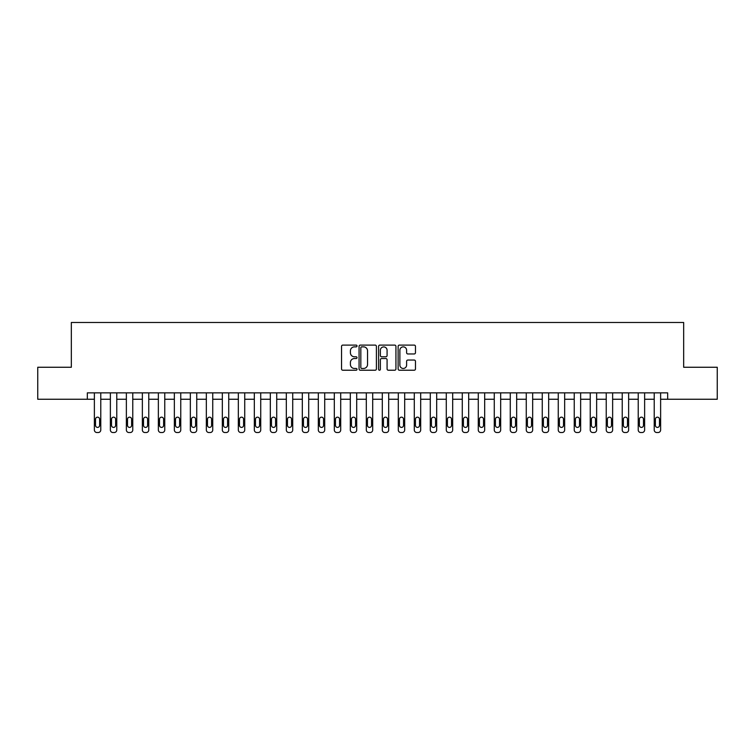 <?xml version="1.0" encoding="UTF-8"?>
<svg xmlns="http://www.w3.org/2000/svg" width="755" height="755" viewBox="0 0 755 755"><rect width="100%" height="100%" fill="white"/><g stroke="black" fill="none" stroke-linecap="round" stroke-linejoin="round"><path stroke-width="1.13" d="M357.03 345.988A0.878 0.878 0 0 0 356.143 345.101L342.798 345.101A1.255 1.255 0 0 0 341.543 346.356L341.543 368.968A1.255 1.255 0 0 0 342.798 370.224L356.143 370.224A0.878 0.878 0 0 0 357.03 369.346A0.878 0.878 0 0 0 356.143 368.468L354.416 368.468A4.02 4.02 0 0 1 350.405 364.448L350.405 362.56A4.02 4.02 0 0 1 354.416 358.54L356.143 358.54A0.878 0.878 0 0 0 357.03 357.662A0.878 0.878 0 0 0 356.143 356.785L354.416 356.785A4.02 4.02 0 0 1 350.405 352.764L350.405 350.886A4.02 4.02 0 0 1 354.416 346.866L356.143 346.866A0.878 0.878 0 0 0 357.03 345.988M414.212 353.963A1.255 1.255 0 0 0 415.467 352.708L415.467 346.356A1.255 1.255 0 0 0 414.212 345.101L399.386 345.101A1.255 1.255 0 0 0 398.13 346.356L398.13 368.968A1.255 1.255 0 0 0 399.386 370.224L414.212 370.224A1.255 1.255 0 0 0 415.467 368.968L415.467 361.305A1.255 1.255 0 0 0 414.212 360.05L407.87 360.05A1.255 1.255 0 0 0 406.605 361.305L406.605 365.109A3.36 3.36 0 0 1 403.245 368.468A3.36 3.36 0 0 1 399.886 365.109L399.886 350.226A3.36 3.36 0 0 1 403.245 346.866A3.36 3.36 0 0 1 406.605 350.226L406.605 352.708A1.255 1.255 0 0 0 407.87 353.963L414.212 353.963M87.335 399.253L37.75 399.253L37.75 367.26L71.338 367.26L71.338 322.47L683.662 322.47L683.662 367.26L717.25 367.26L717.25 399.253L667.665 399.253L667.665 392.855L87.335 392.855L87.335 399.253L94.375 399.253L94.375 429.963A2.558 2.558 0 0 0 96.933 432.53L98.216 432.53A2.558 2.558 0 0 0 100.774 429.963L100.774 399.253L110.372 399.253L110.372 429.963A2.558 2.558 0 0 0 112.929 432.53L114.213 432.53A2.558 2.558 0 0 0 116.77 429.963L116.77 399.253L126.368 399.253L126.368 429.963A2.558 2.558 0 0 0 128.926 432.53L130.209 432.53A2.558 2.558 0 0 0 132.767 429.963L132.767 399.253L142.365 399.253L142.365 429.963A2.558 2.558 0 0 0 144.922 432.53L146.206 432.53A2.558 2.558 0 0 0 148.763 429.963L148.763 399.253L158.361 399.253L158.361 429.963A2.558 2.558 0 0 0 160.919 432.53L162.193 432.53A2.558 2.558 0 0 0 164.76 429.963L164.76 399.253L174.358 399.253L174.358 429.963A2.558 2.558 0 0 0 176.915 432.53L178.189 432.53A2.558 2.558 0 0 0 180.756 429.963L180.756 399.253L190.345 399.253L190.345 429.963A2.558 2.558 0 0 0 192.912 432.53L194.186 432.53A2.558 2.558 0 0 0 196.744 429.963L196.744 399.253L206.341 399.253L206.341 429.963A2.558 2.558 0 0 0 208.909 432.53L210.183 432.53A2.558 2.558 0 0 0 212.74 429.963L212.74 399.253L222.338 399.253L222.338 429.963A2.558 2.558 0 0 0 224.905 432.53L226.179 432.53A2.558 2.558 0 0 0 228.737 429.963L228.737 399.253L238.335 399.253L238.335 429.963A2.558 2.558 0 0 0 240.892 432.53L242.176 432.53A2.558 2.558 0 0 0 244.733 429.963L244.733 399.253L254.331 399.253L254.331 429.963A2.558 2.558 0 0 0 256.889 432.53L258.172 432.53A2.558 2.558 0 0 0 260.73 429.963L260.73 399.253L270.328 399.253L270.328 429.963A2.558 2.558 0 0 0 272.885 432.53L274.169 432.53A2.558 2.558 0 0 0 276.726 429.963L276.726 399.253L286.324 399.253L286.324 429.963A2.558 2.558 0 0 0 288.882 432.53L290.165 432.53A2.558 2.558 0 0 0 292.723 429.963L292.723 399.253L302.321 399.253L302.321 429.963A2.558 2.558 0 0 0 304.878 432.53L306.162 432.53A2.558 2.558 0 0 0 308.719 429.963L308.719 399.253L318.317 399.253L318.317 429.963A2.558 2.558 0 0 0 320.875 432.53L322.159 432.53A2.558 2.558 0 0 0 324.716 429.963L324.716 399.253L334.314 399.253L334.314 429.963A2.558 2.558 0 0 0 336.872 432.53L338.155 432.53A2.558 2.558 0 0 0 340.713 429.963L340.713 399.253L350.311 399.253L350.311 429.963A2.558 2.558 0 0 0 352.868 432.53L354.142 432.53A2.558 2.558 0 0 0 356.709 429.963L356.709 399.253L366.307 399.253L366.307 429.963A2.558 2.558 0 0 0 368.865 432.53L370.139 432.53A2.558 2.558 0 0 0 372.706 429.963L372.706 399.253L382.294 399.253L382.294 429.963A2.558 2.558 0 0 0 384.861 432.53L386.135 432.53A2.558 2.558 0 0 0 388.693 429.963L388.693 399.253L398.291 399.253L398.291 429.963A2.558 2.558 0 0 0 400.858 432.53L402.132 432.53A2.558 2.558 0 0 0 404.689 429.963L404.689 399.253L414.287 399.253L414.287 429.963A2.558 2.558 0 0 0 416.845 432.53L418.128 432.53A2.558 2.558 0 0 0 420.686 429.963L420.686 399.253L430.284 399.253L430.284 429.963A2.558 2.558 0 0 0 432.841 432.53L434.125 432.53A2.558 2.558 0 0 0 436.683 429.963L436.683 399.253L446.28 399.253L446.28 429.963A2.558 2.558 0 0 0 448.838 432.53L450.122 432.53A2.558 2.558 0 0 0 452.679 429.963L452.679 399.253L462.277 399.253L462.277 429.963A2.558 2.558 0 0 0 464.835 432.53L466.118 432.53A2.558 2.558 0 0 0 468.676 429.963L468.676 399.253L478.274 399.253L478.274 429.963A2.558 2.558 0 0 0 480.831 432.53L482.115 432.53A2.558 2.558 0 0 0 484.672 429.963L484.672 399.253L494.27 399.253L494.27 429.963A2.558 2.558 0 0 0 496.828 432.53L498.111 432.53A2.558 2.558 0 0 0 500.669 429.963L500.669 399.253L510.267 399.253L510.267 429.963A2.558 2.558 0 0 0 512.824 432.53L514.108 432.53A2.558 2.558 0 0 0 516.665 429.963L516.665 399.253L526.263 399.253L526.263 429.963A2.558 2.558 0 0 0 528.821 432.53L530.095 432.53A2.558 2.558 0 0 0 532.662 429.963L532.662 399.253L542.26 399.253L542.26 429.963A2.558 2.558 0 0 0 544.817 432.53L546.091 432.53A2.558 2.558 0 0 0 548.659 429.963L548.659 399.253L558.256 399.253L558.256 429.963A2.558 2.558 0 0 0 560.814 432.53L562.088 432.53A2.558 2.558 0 0 0 564.655 429.963L564.655 399.253L574.244 399.253L574.244 429.963A2.558 2.558 0 0 0 576.811 432.53L578.085 432.53A2.558 2.558 0 0 0 580.642 429.963L580.642 399.253L590.24 399.253L590.24 429.963A2.558 2.558 0 0 0 592.807 432.53L594.081 432.53A2.558 2.558 0 0 0 596.639 429.963L596.639 399.253L606.237 399.253L606.237 429.963A2.558 2.558 0 0 0 608.794 432.53L610.078 432.53A2.558 2.558 0 0 0 612.635 429.963L612.635 399.253L622.233 399.253L622.233 429.963A2.558 2.558 0 0 0 624.791 432.53L626.074 432.53A2.558 2.558 0 0 0 628.632 429.963L628.632 399.253L638.23 399.253L638.23 429.963A2.558 2.558 0 0 0 640.787 432.53L642.071 432.53A2.558 2.558 0 0 0 644.628 429.963L644.628 399.253L654.226 399.253L654.226 429.963A2.558 2.558 0 0 0 656.784 432.53L658.067 432.53A2.558 2.558 0 0 0 660.625 429.963L660.625 399.253L667.665 399.253M376.405 346.356A1.255 1.255 0 0 0 375.141 345.101L360.324 345.101A1.255 1.255 0 0 0 359.069 346.356L359.069 368.968A1.255 1.255 0 0 0 360.324 370.224L375.141 370.224A1.255 1.255 0 0 0 376.405 368.968L376.405 346.356M379.859 345.101L394.676 345.101A1.255 1.255 0 0 1 395.931 346.356L395.931 368.968A1.255 1.255 0 0 1 394.676 370.224L388.334 370.224A1.255 1.255 0 0 1 387.079 368.968L387.079 359.805A1.255 1.255 0 0 0 385.824 358.54L381.615 358.54A1.255 1.255 0 0 0 380.36 359.805L380.36 369.346A0.878 0.878 0 0 1 379.482 370.224A0.878 0.878 0 0 1 378.595 369.346L378.595 346.356A1.255 1.255 0 0 1 379.859 345.101M361.702 346.866A0.878 0.878 0 0 0 360.824 347.744L360.824 367.591A0.878 0.878 0 0 0 361.702 368.468L363.523 368.468A4.02 4.02 0 0 0 367.543 364.448L367.543 350.886A4.02 4.02 0 0 0 363.523 346.866L361.702 346.866M387.079 350.282A3.36 3.36 0 0 0 383.719 346.923A3.36 3.36 0 0 0 380.36 350.282L380.36 355.53A1.255 1.255 0 0 0 381.615 356.785L385.824 356.785A1.255 1.255 0 0 0 387.079 355.53L387.079 350.282M100.774 392.855L100.774 429.963M94.375 392.855L94.375 429.963M99.622 425.358A2.048 2.048 0 0 1 97.574 427.405A2.048 2.048 0 0 1 95.526 425.358L95.526 419.214A2.048 2.048 0 0 1 97.574 417.166A2.048 2.048 0 0 1 99.622 419.214L99.622 425.358M96.933 432.53L98.216 432.53M116.77 392.855L116.77 429.963M110.372 392.855L110.372 429.963M115.619 425.358A2.048 2.048 0 0 1 113.571 427.405A2.048 2.048 0 0 1 111.523 425.358L111.523 419.214A2.048 2.048 0 0 1 113.571 417.166A2.048 2.048 0 0 1 115.619 419.214L115.619 425.358M112.929 432.53L114.213 432.53M132.767 392.855L132.767 429.963M126.368 392.855L126.368 429.963M131.615 425.358A2.048 2.048 0 0 1 129.567 427.405A2.048 2.048 0 0 1 127.52 425.358L127.52 419.214A2.048 2.048 0 0 1 129.567 417.166A2.048 2.048 0 0 1 131.615 419.214L131.615 425.358M128.926 432.53L130.209 432.53M148.763 392.855L148.763 429.963M142.365 392.855L142.365 429.963M147.612 425.358A2.048 2.048 0 0 1 145.564 427.405A2.048 2.048 0 0 1 143.516 425.358L143.516 419.214A2.048 2.048 0 0 1 145.564 417.166A2.048 2.048 0 0 1 147.612 419.214L147.612 425.358M144.922 432.53L146.206 432.53M164.76 392.855L164.76 429.963M158.361 392.855L158.361 429.963M163.609 425.358A2.048 2.048 0 0 1 161.561 427.405A2.048 2.048 0 0 1 159.513 425.358L159.513 419.214A2.048 2.048 0 0 1 161.561 417.166A2.048 2.048 0 0 1 163.609 419.214L163.609 425.358M160.919 432.53L162.193 432.53M180.756 392.855L180.756 429.963M174.358 392.855L174.358 429.963M179.605 425.358A2.048 2.048 0 0 1 177.557 427.405A2.048 2.048 0 0 1 175.509 425.358L175.509 419.214A2.048 2.048 0 0 1 177.557 417.166A2.048 2.048 0 0 1 179.605 419.214L179.605 425.358M176.915 432.53L178.189 432.53M196.744 392.855L196.744 429.963M190.345 392.855L190.345 429.963M195.592 425.358A2.048 2.048 0 0 1 193.544 427.405A2.048 2.048 0 0 1 191.506 425.358L191.506 419.214A2.048 2.048 0 0 1 193.544 417.166A2.048 2.048 0 0 1 195.592 419.214L195.592 425.358M192.912 432.53L194.186 432.53M212.74 392.855L212.74 429.963M206.341 392.855L206.341 429.963M211.589 425.358A2.048 2.048 0 0 1 209.541 427.405A2.048 2.048 0 0 1 207.493 425.358L207.493 419.214A2.048 2.048 0 0 1 209.541 417.166A2.048 2.048 0 0 1 211.589 419.214L211.589 425.358M208.909 432.53L210.183 432.53M228.737 392.855L228.737 429.963M222.338 392.855L222.338 429.963M227.585 425.358A2.048 2.048 0 0 1 225.537 427.405A2.048 2.048 0 0 1 223.489 425.358L223.489 419.214A2.048 2.048 0 0 1 225.537 417.166A2.048 2.048 0 0 1 227.585 419.214L227.585 425.358M224.905 432.53L226.179 432.53M244.733 392.855L244.733 429.963M238.335 392.855L238.335 429.963M243.582 425.358A2.048 2.048 0 0 1 241.534 427.405A2.048 2.048 0 0 1 239.486 425.358L239.486 419.214A2.048 2.048 0 0 1 241.534 417.166A2.048 2.048 0 0 1 243.582 419.214L243.582 425.358M240.892 432.53L242.176 432.53M260.73 392.855L260.73 429.963M254.331 392.855L254.331 429.963M259.578 425.358A2.048 2.048 0 0 1 257.531 427.405A2.048 2.048 0 0 1 255.483 425.358L255.483 419.214A2.048 2.048 0 0 1 257.531 417.166A2.048 2.048 0 0 1 259.578 419.214L259.578 425.358M256.889 432.53L258.172 432.53M276.726 392.855L276.726 429.963M270.328 392.855L270.328 429.963M275.575 425.358A2.048 2.048 0 0 1 273.527 427.405A2.048 2.048 0 0 1 271.479 425.358L271.479 419.214A2.048 2.048 0 0 1 273.527 417.166A2.048 2.048 0 0 1 275.575 419.214L275.575 425.358M272.885 432.53L274.169 432.53M292.723 392.855L292.723 429.963M286.324 392.855L286.324 429.963M291.572 425.358A2.048 2.048 0 0 1 289.524 427.405A2.048 2.048 0 0 1 287.476 425.358L287.476 419.214A2.048 2.048 0 0 1 289.524 417.166A2.048 2.048 0 0 1 291.572 419.214L291.572 425.358M288.882 432.53L290.165 432.53M308.719 392.855L308.719 429.963M302.321 392.855L302.321 429.963M307.568 425.358A2.048 2.048 0 0 1 305.52 427.405A2.048 2.048 0 0 1 303.472 425.358L303.472 419.214A2.048 2.048 0 0 1 305.52 417.166A2.048 2.048 0 0 1 307.568 419.214L307.568 425.358M304.878 432.53L306.162 432.53M324.716 392.855L324.716 429.963M318.317 392.855L318.317 429.963M323.565 425.358A2.048 2.048 0 0 1 321.517 427.405A2.048 2.048 0 0 1 319.469 425.358L319.469 419.214A2.048 2.048 0 0 1 321.517 417.166A2.048 2.048 0 0 1 323.565 419.214L323.565 425.358M320.875 432.53L322.159 432.53M340.713 392.855L340.713 429.963M334.314 392.855L334.314 429.963M339.561 425.358A2.048 2.048 0 0 1 337.513 427.405A2.048 2.048 0 0 1 335.465 425.358L335.465 419.214A2.048 2.048 0 0 1 337.513 417.166A2.048 2.048 0 0 1 339.561 419.214L339.561 425.358M336.872 432.53L338.155 432.53M356.709 392.855L356.709 429.963M350.311 392.855L350.311 429.963M355.558 425.358A2.048 2.048 0 0 1 353.51 427.405A2.048 2.048 0 0 1 351.462 425.358L351.462 419.214A2.048 2.048 0 0 1 353.51 417.166A2.048 2.048 0 0 1 355.558 419.214L355.558 425.358M352.868 432.53L354.142 432.53M372.706 392.855L372.706 429.963M366.307 392.855L366.307 429.963M371.545 425.358A2.048 2.048 0 0 1 369.506 427.405A2.048 2.048 0 0 1 367.459 425.358L367.459 419.214A2.048 2.048 0 0 1 369.506 417.166A2.048 2.048 0 0 1 371.545 419.214L371.545 425.358M368.865 432.53L370.139 432.53M388.693 392.855L388.693 429.963M382.294 392.855L382.294 429.963M387.541 425.358A2.048 2.048 0 0 1 385.494 427.405A2.048 2.048 0 0 1 383.455 425.358L383.455 419.214A2.048 2.048 0 0 1 385.494 417.166A2.048 2.048 0 0 1 387.541 419.214L387.541 425.358M384.861 432.53L386.135 432.53M404.689 392.855L404.689 429.963M398.291 392.855L398.291 429.963M403.538 425.358A2.048 2.048 0 0 1 401.49 427.405A2.048 2.048 0 0 1 399.442 425.358L399.442 419.214A2.048 2.048 0 0 1 401.49 417.166A2.048 2.048 0 0 1 403.538 419.214L403.538 425.358M400.858 432.53L402.132 432.53M420.686 392.855L420.686 429.963M414.287 392.855L414.287 429.963M419.535 425.358A2.048 2.048 0 0 1 417.487 427.405A2.048 2.048 0 0 1 415.439 425.358L415.439 419.214A2.048 2.048 0 0 1 417.487 417.166A2.048 2.048 0 0 1 419.535 419.214L419.535 425.358M416.845 432.53L418.128 432.53M436.683 392.855L436.683 429.963M430.284 392.855L430.284 429.963M435.531 425.358A2.048 2.048 0 0 1 433.483 427.405A2.048 2.048 0 0 1 431.435 425.358L431.435 419.214A2.048 2.048 0 0 1 433.483 417.166A2.048 2.048 0 0 1 435.531 419.214L435.531 425.358M432.841 432.53L434.125 432.53M452.679 392.855L452.679 429.963M446.28 392.855L446.28 429.963M451.528 425.358A2.048 2.048 0 0 1 449.48 427.405A2.048 2.048 0 0 1 447.432 425.358L447.432 419.214A2.048 2.048 0 0 1 449.48 417.166A2.048 2.048 0 0 1 451.528 419.214L451.528 425.358M448.838 432.53L450.122 432.53M468.676 392.855L468.676 429.963M462.277 392.855L462.277 429.963M467.524 425.358A2.048 2.048 0 0 1 465.476 427.405A2.048 2.048 0 0 1 463.428 425.358L463.428 419.214A2.048 2.048 0 0 1 465.476 417.166A2.048 2.048 0 0 1 467.524 419.214L467.524 425.358M464.835 432.53L466.118 432.53M484.672 392.855L484.672 429.963M478.274 392.855L478.274 429.963M483.521 425.358A2.048 2.048 0 0 1 481.473 427.405A2.048 2.048 0 0 1 479.425 425.358L479.425 419.214A2.048 2.048 0 0 1 481.473 417.166A2.048 2.048 0 0 1 483.521 419.214L483.521 425.358M480.831 432.53L482.115 432.53M500.669 392.855L500.669 429.963M494.27 392.855L494.27 429.963M499.517 425.358A2.048 2.048 0 0 1 497.469 427.405A2.048 2.048 0 0 1 495.422 425.358L495.422 419.214A2.048 2.048 0 0 1 497.469 417.166A2.048 2.048 0 0 1 499.517 419.214L499.517 425.358M496.828 432.53L498.111 432.53M516.665 392.855L516.665 429.963M510.267 392.855L510.267 429.963M515.514 425.358A2.048 2.048 0 0 1 513.466 427.405A2.048 2.048 0 0 1 511.418 425.358L511.418 419.214A2.048 2.048 0 0 1 513.466 417.166A2.048 2.048 0 0 1 515.514 419.214L515.514 425.358M512.824 432.53L514.108 432.53M532.662 392.855L532.662 429.963M526.263 392.855L526.263 429.963M531.511 425.358A2.048 2.048 0 0 1 529.463 427.405A2.048 2.048 0 0 1 527.415 425.358L527.415 419.214A2.048 2.048 0 0 1 529.463 417.166A2.048 2.048 0 0 1 531.511 419.214L531.511 425.358M528.821 432.53L530.095 432.53M548.659 392.855L548.659 429.963M542.26 392.855L542.26 429.963M547.507 425.358A2.048 2.048 0 0 1 545.459 427.405A2.048 2.048 0 0 1 543.411 425.358L543.411 419.214A2.048 2.048 0 0 1 545.459 417.166A2.048 2.048 0 0 1 547.507 419.214L547.507 425.358M544.817 432.53L546.091 432.53M564.655 392.855L564.655 429.963M558.256 392.855L558.256 429.963M563.494 425.358A2.048 2.048 0 0 1 561.456 427.405A2.048 2.048 0 0 1 559.408 425.358L559.408 419.214A2.048 2.048 0 0 1 561.456 417.166A2.048 2.048 0 0 1 563.494 419.214L563.494 425.358M560.814 432.53L562.088 432.53M580.642 392.855L580.642 429.963M574.244 392.855L574.244 429.963M579.491 425.358A2.048 2.048 0 0 1 577.443 427.405A2.048 2.048 0 0 1 575.395 425.358L575.395 419.214A2.048 2.048 0 0 1 577.443 417.166A2.048 2.048 0 0 1 579.491 419.214L579.491 425.358M576.811 432.53L578.085 432.53M596.639 392.855L596.639 429.963M590.24 392.855L590.24 429.963M595.487 425.358A2.048 2.048 0 0 1 593.439 427.405A2.048 2.048 0 0 1 591.391 425.358L591.391 419.214A2.048 2.048 0 0 1 593.439 417.166A2.048 2.048 0 0 1 595.487 419.214L595.487 425.358M592.807 432.53L594.081 432.53M612.635 392.855L612.635 429.963M606.237 392.855L606.237 429.963M611.484 425.358A2.048 2.048 0 0 1 609.436 427.405A2.048 2.048 0 0 1 607.388 425.358L607.388 419.214A2.048 2.048 0 0 1 609.436 417.166A2.048 2.048 0 0 1 611.484 419.214L611.484 425.358M608.794 432.53L610.078 432.53M628.632 392.855L628.632 429.963M622.233 392.855L622.233 429.963M627.481 425.358A2.048 2.048 0 0 1 625.433 427.405A2.048 2.048 0 0 1 623.385 425.358L623.385 419.214A2.048 2.048 0 0 1 625.433 417.166A2.048 2.048 0 0 1 627.481 419.214L627.481 425.358M624.791 432.53L626.074 432.53M644.628 392.855L644.628 429.963M638.23 392.855L638.23 429.963M643.477 425.358A2.048 2.048 0 0 1 641.429 427.405A2.048 2.048 0 0 1 639.381 425.358L639.381 419.214A2.048 2.048 0 0 1 641.429 417.166A2.048 2.048 0 0 1 643.477 419.214L643.477 425.358M640.787 432.53L642.071 432.53M660.625 392.855L660.625 429.963M654.226 392.855L654.226 429.963M659.474 425.358A2.048 2.048 0 0 1 657.426 427.405A2.048 2.048 0 0 1 655.378 425.358L655.378 419.214A2.048 2.048 0 0 1 657.426 417.166A2.048 2.048 0 0 1 659.474 419.214L659.474 425.358M656.784 432.53L658.067 432.53"/></g></svg>
